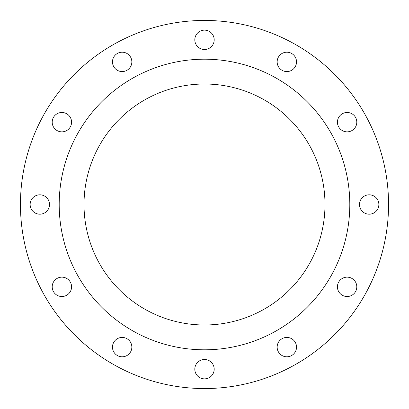 <?xml version="1.0" encoding="UTF-8"?>
<svg xmlns="http://www.w3.org/2000/svg" width="409" height="409" viewBox="0 0 409 409"><rect width="100%" height="100%" fill="white"/><g stroke="black" fill="none" stroke-linecap="round" stroke-linejoin="round"><path stroke-width="0.61" d="M112.475 61.887A9.688 9.688 0 0 0 122.163 71.575A9.688 9.688 0 0 0 131.846 61.887A9.688 9.688 0 0 0 122.163 52.199A9.688 9.688 0 0 0 112.475 61.887M194.812 39.821A9.688 9.688 0 0 0 204.5 49.509A9.688 9.688 0 0 0 214.188 39.821A9.688 9.688 0 0 0 204.5 30.138A9.688 9.688 0 0 0 194.812 39.821M277.154 61.887A9.688 9.688 0 0 0 286.837 71.575A9.688 9.688 0 0 0 296.525 61.887A9.688 9.688 0 0 0 286.837 52.199A9.688 9.688 0 0 0 277.154 61.887M337.425 122.163A9.688 9.688 0 0 0 347.113 131.846A9.688 9.688 0 0 0 356.801 122.163A9.688 9.688 0 0 0 347.113 112.475A9.688 9.688 0 0 0 337.425 122.163M359.491 204.5A9.688 9.688 0 0 0 369.179 214.188A9.688 9.688 0 0 0 378.862 204.5A9.688 9.688 0 0 0 369.179 194.812A9.688 9.688 0 0 0 359.491 204.5M337.425 286.837A9.688 9.688 0 0 0 347.113 296.525A9.688 9.688 0 0 0 356.801 286.837A9.688 9.688 0 0 0 347.113 277.154A9.688 9.688 0 0 0 337.425 286.837M277.154 347.113A9.688 9.688 0 0 0 286.837 356.801A9.688 9.688 0 0 0 296.525 347.113A9.688 9.688 0 0 0 286.837 337.425A9.688 9.688 0 0 0 277.154 347.113M194.812 369.179A9.688 9.688 0 0 0 204.5 378.862A9.688 9.688 0 0 0 214.188 369.179A9.688 9.688 0 0 0 204.5 359.491A9.688 9.688 0 0 0 194.812 369.179M112.475 347.113A9.688 9.688 0 0 0 122.163 356.801A9.688 9.688 0 0 0 131.846 347.113A9.688 9.688 0 0 0 122.163 337.425A9.688 9.688 0 0 0 112.475 347.113M52.199 286.837A9.688 9.688 0 0 0 61.887 296.525A9.688 9.688 0 0 0 71.575 286.837A9.688 9.688 0 0 0 61.887 277.154A9.688 9.688 0 0 0 52.199 286.837M52.199 122.163A9.688 9.688 0 0 0 61.887 131.846A9.688 9.688 0 0 0 71.575 122.163A9.688 9.688 0 0 0 61.887 112.475A9.688 9.688 0 0 0 52.199 122.163M30.138 204.5A9.688 9.688 0 0 0 39.821 214.188A9.688 9.688 0 0 0 49.509 204.5A9.688 9.688 0 0 0 39.821 194.812A9.688 9.688 0 0 0 30.138 204.5M388.55 204.5A184.05 184.05 0 0 0 204.5 20.45A184.05 184.05 0 0 0 20.45 204.5A184.05 184.05 0 0 0 204.5 388.55A184.05 184.05 0 0 0 388.55 204.5M349.802 204.5A145.302 145.302 0 0 0 204.5 59.198A145.302 145.302 0 0 0 59.198 204.5A145.302 145.302 0 0 0 204.5 349.802A145.302 145.302 0 0 0 349.802 204.5M84.014 204.5A120.486 120.486 0 0 0 204.5 324.986A120.486 120.486 0 0 0 324.986 204.5A120.486 120.486 0 0 0 204.5 84.014A120.486 120.486 0 0 0 84.014 204.5"/></g></svg>
